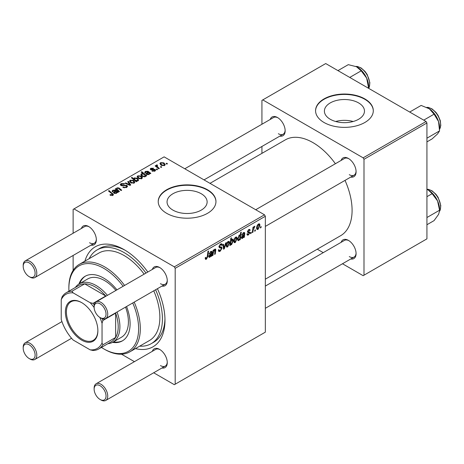<?xml version="1.0" encoding="UTF-8"?>
<svg xmlns="http://www.w3.org/2000/svg" width="464" height="464" viewBox="0 0 464 464"><rect width="100%" height="100%" fill="white"/><g stroke="black" fill="none" stroke-linecap="round" stroke-linejoin="round"><path stroke-width="0.7" d="M358.602 102.909A20.039 11.571 0 0 0 336.765 100.404A20.039 11.571 0 0 0 324.394 111.093A20.039 11.571 0 0 0 330.264 119.271A20.039 11.571 0 0 0 352.101 121.777A20.039 11.571 0 0 0 364.472 111.093A20.039 11.571 0 0 0 358.602 102.909M353.174 121.498A20.039 11.571 0 0 0 335.692 121.498M364.843 98.913A28.867 16.663 0 0 0 333.384 95.3A28.867 16.663 0 0 0 315.566 110.699A28.867 16.663 0 0 0 324.023 122.484A28.867 16.663 0 0 0 355.476 126.098A28.867 16.663 0 0 0 373.3 110.699A28.867 16.663 0 0 0 364.843 98.913M373.3 110.896A28.867 16.663 0 0 0 364.843 99.308A28.867 16.663 0 0 0 333.541 95.654A28.867 16.663 0 0 0 315.566 110.896M172.921 210.111A20.039 11.571 180 0 1 167.052 201.933A20.039 11.571 180 0 1 179.423 191.243A20.039 11.571 180 0 1 201.26 193.749A20.039 11.571 180 0 1 207.13 201.933A20.039 11.571 180 0 1 194.758 212.622A20.039 11.571 180 0 1 172.921 210.111M207.501 189.753A28.867 16.663 0 0 0 176.042 186.139A28.867 16.663 0 0 0 158.224 201.538A28.867 16.663 0 0 0 166.68 213.324A28.867 16.663 0 0 0 198.14 216.937A28.867 16.663 0 0 0 215.957 201.538A28.867 16.663 0 0 0 207.501 189.753M215.957 201.736A28.867 16.663 0 0 0 207.501 190.147A28.867 16.663 0 0 0 176.198 186.499A28.867 16.663 0 0 0 158.224 201.736M341.139 160.411A10.823 6.252 60 0 1 348.429 158.473L348.429 158.473A10.823 6.252 60 0 1 356.085 171.732A10.823 6.252 60 0 1 350.761 177.08M348.87 158.74A9.622 5.556 -120 0 0 344.468 158.491L255.716 209.734M270.205 119.463A10.823 6.252 60 0 1 277.501 117.525L277.501 117.525A10.823 6.252 60 0 1 285.151 130.778A10.823 6.252 60 0 1 279.827 136.126M277.936 117.792A9.622 5.556 -120 0 0 273.54 117.537L184.782 168.78M341.139 242.318A10.823 6.252 60 0 1 348.429 240.381L348.429 240.381A10.823 6.252 60 0 1 356.085 253.64A10.823 6.252 60 0 1 350.761 258.982M348.87 240.648A9.622 5.556 -120 0 0 344.468 240.393L265.338 286.079M81.397 228.468A10.823 6.252 60 0 1 88.688 226.531L88.688 226.531A10.823 6.252 60 0 1 96.344 239.789A10.823 6.252 60 0 1 91.019 245.137M89.129 226.797A9.622 5.556 -120 0 0 84.726 226.548L25.195 260.919A9.622 5.556 60 0 1 30.003 261.394A9.622 5.556 60 0 1 36.291 269.874A9.622 5.556 60 0 1 34.817 277.582A9.622 5.556 60 0 1 30.003 277.107L29.151 276.619A8.422 4.86 -120 0 0 35.107 273.18A8.422 4.86 -120 0 0 29.151 262.868A8.422 4.86 -120 0 0 23.2 266.307A8.422 4.86 -120 0 0 29.151 276.619L30.003 277.107M152.331 269.422A10.823 6.252 60 0 1 159.622 267.484L159.622 267.484A10.823 6.252 60 0 1 167.272 280.743A10.823 6.252 60 0 1 161.953 286.085M160.057 267.751A9.622 5.556 -120 0 0 155.66 267.496L96.123 301.873A9.622 5.556 60 0 1 100.937 302.348A9.622 5.556 60 0 1 107.219 310.828A9.622 5.556 60 0 1 105.746 318.536A9.622 5.556 60 0 1 100.937 318.06L100.085 317.567A8.422 4.86 -120 0 0 106.036 314.134A8.422 4.86 -120 0 0 100.085 303.821A8.422 4.86 -120 0 0 94.134 307.255A8.422 4.86 -120 0 0 100.085 317.567L100.937 318.06M152.331 351.323A10.823 6.252 60 0 1 159.622 349.386L159.622 349.386A10.823 6.252 60 0 1 167.272 362.645A10.823 6.252 60 0 1 161.953 367.993M160.057 349.653A9.622 5.556 -120 0 0 155.66 349.404L96.123 383.774A9.622 5.556 60 0 1 100.937 384.25A9.622 5.556 60 0 1 107.219 392.73A9.622 5.556 60 0 1 105.746 400.444A9.622 5.556 60 0 1 100.937 399.962L100.085 399.475A8.422 4.86 -120 0 0 106.036 396.036A8.422 4.86 -120 0 0 100.085 385.723A8.422 4.86 -120 0 0 94.134 389.163A8.422 4.86 -120 0 0 100.085 399.475L100.937 399.962M84.918 261.116A57.733 33.333 60 0 1 124.155 249.661L124.155 249.661A57.733 33.333 60 0 1 147.807 272.032M125.448 250.432A54.126 31.25 -120 0 0 99.644 248.449L97.092 249.922A54.126 31.25 -120 0 0 89.181 258.657M265.338 279.177L340.628 235.706A55.326 31.946 -120 0 0 345.019 180.392M335.397 163.728A55.326 31.946 -120 0 0 312.962 142.616A55.326 31.946 -120 0 0 285.302 139.873L210.006 183.344M264.486 214.797L265.338 216.27L175.183 268.32L174.331 266.846L264.486 214.797L164.128 156.855L73.126 209.397L73.126 233.247M73.126 255.467L73.126 270.408M175.183 268.32L175.183 384.204L174.331 384.691L153.677 372.766M134.432 361.659L121.493 354.189M248.414 234.97L247.324 235.144L246.935 234.036L247.556 233.589L247.817 234.413L248.443 234.326L249.255 233.09L247.782 232.487L247.474 231.751L248.774 229.581L249.829 229.413L250.183 230.283L249.562 230.73L249.33 230.138L248.745 230.225L248.095 231.287L248.153 231.652L249.562 231.948L249.87 232.679L248.414 234.97L246.935 234.117M249.127 232.731L247.492 232M247.527 231.292L248.663 231.803M244.151 233.618L243.368 233.328L241.756 235.149L243.426 232.667L244.476 232.493L244.789 233.189L244.4 237.191L243.762 237.562L243.699 236.976L242.469 238.397L241.709 238.484L241.367 237.591L243.02 235.045L244.07 234.262L243.983 233.206L243.246 232.783M237.191 238.357L235.265 242.562L234.268 242.672L233.792 241.419C233.734 239.708 234.384 238.27 235.747 237.098L236.71 236.994L237.191 238.357L236.443 237.928M206.399 259.225L205.511 259.359L205.239 257.752L205.859 257.305L205.801 257.938L206.439 258.396L207.251 256.633L207.965 251.355L208.597 250.995L207.86 256.459L206.399 259.225L205.187 258.523M205.349 257.671L206.439 258.396M230.533 244.296L230.393 245.282L229.848 245.595L230.852 238.142L231.478 237.783L231.118 240.387L232.139 239.186L232.876 239.122L233.328 240.52L231.577 244.69L230.881 244.772L230.063 244.018M226.27 242.66L224.303 248.797L223.544 249.238L222.952 244.58L223.573 244.221L224.008 248.194L225.603 243.049L226.27 242.66M218.329 250.044L220.209 250.444L221.421 248.6L221.258 248.089L219.646 247.851L218.944 246.749L220.609 243.965L221.844 243.78L222.349 244.951L221.728 245.531L221.432 244.661L220.591 244.783L219.565 246.349L219.797 246.831L221.624 247.057L222.036 248.176L220.168 251.273L218.817 251.517L218.329 250.009L218.944 249.568L219.228 250.618L218.329 250.096M221.258 248.089L218.944 246.744M219.031 246.042L219.797 246.831M261.151 226.542L261.006 227.609L260.385 227.963L260.519 226.908L261.151 226.542M265.338 216.27L265.338 332.154L175.183 384.204M229.616 242.73L227.685 246.935L226.687 247.045L226.212 245.792C226.154 244.081 226.809 242.643 228.172 241.477L229.135 241.373L229.616 242.73L228.868 242.301M211.526 252.457L210.743 252.161L209.125 253.988L210.795 251.505L211.845 251.331L212.158 252.027L211.775 256.029L211.137 256.401L211.074 255.815L209.844 257.236L209.078 257.317L208.742 256.43L210.389 253.883L211.439 253.1L211.358 252.045L210.615 251.621M213.341 252.805L212.999 255.322L212.373 255.687L213.104 250.264L213.73 249.899L213.608 250.809L214.896 249.139L215.528 249.058L215.806 249.829L215.244 254.028L214.617 254.388L215.18 250.212L214.699 249.876L213.341 252.805L212.802 252.497M215.18 250.212L214.322 249.661M240.294 239.569L239.668 239.929L239.778 239.169L238.722 240.561L238.044 240.619L237.58 239.186L239.291 235.057L240.265 235.323L240.671 232.47L241.297 232.11L240.294 239.569L239.76 239.262M239.969 234.987L240.265 235.323L239.592 234.935M260.002 225.191L258.071 229.39L257.073 229.506L256.598 228.247C256.54 226.536 257.195 225.098 258.558 223.932L259.521 223.828L260.002 225.191L259.254 224.756M255.426 229.848L255.287 230.91L254.666 231.269L254.794 230.214L255.426 229.848M253.216 230.109L252.897 232.29L252.271 232.65L253.002 227.227L253.628 226.867L253.472 227.992L254.475 226.287L254.898 226.229L253.216 230.109L252.66 229.784M251.256 232.255L251.111 233.322L250.49 233.676L250.618 232.621L251.256 232.255M157.557 169.488L156.936 169.847L156.217 169.279L156.849 168.913L157.557 169.488M161.733 167.075L161.112 167.434L160.393 166.866L161.025 166.501L161.733 167.075M151.989 171.094L152.453 170.648L154.425 170.758L154.57 169.905L150.748 169.754L150.22 169.053L150.812 168.293L153.532 168.235L152.992 168.641L151.322 168.623L151.27 169.343L154.042 169.25L155.144 169.522L155.637 170.224L154.935 171.088L151.989 171.094M154.831 171.146L154.57 169.905M151.322 168.623L151.27 169.963M145.621 176.262L145.621 175.682L145.244 176.685L142.338 176.326L140.841 174.539L141.329 173.768L143.016 173.617L141.166 172.074L141.793 171.715L146.74 175.734L146.114 176.094L145.621 175.682L145.661 175.989M126.695 187.392L122.832 187.294L123.383 186.899L124.416 187.311L126.04 186.969L126.637 186.232L126.249 185.699L120.942 185.49L120.24 184.579L121.029 183.611L124.491 183.605L124.062 184.075L121.701 184.028L121.522 185.107L126.811 185.304L127.548 186.296L126.695 187.392M121.174 185.606L121.174 184.655L121.522 185.733M134.206 183.054L131.01 182.909L129.52 181.128L130.21 180.189L133.464 180.397L134.862 182.097L134.206 183.054M116.452 189.927L116.934 187.85L118.9 187.932L121.684 190.194L121.063 190.559L118.285 188.303L117.282 188.274L116.87 188.912L119.445 191.493L118.819 191.852L115.223 188.929L115.849 188.57L116.452 189.057L116.423 188.744M112.265 195.605L111.963 193.801L108.46 190.959L109.086 190.594L113.477 194.607L112.926 195.344L109.904 194.944L110.449 194.544L112.265 194.921L112.555 194.526L112.555 195.518M174.331 266.846L73.973 208.904M117.583 192.566L116.98 192.293L116.365 193.355L114.016 193.273L113.431 192.514L115.176 190.826L113.32 190.559L112.897 191.104L113.175 191.626L112.479 191.939L112.097 191.145L112.833 190.217L115.333 190.083L118.221 192.195L117.583 192.566M136.839 181.447L136.294 181.76L131.347 177.747L131.973 177.381L133.69 178.791L134.177 177.898L137.112 178.222L138.597 180.015L138.098 180.809L136.196 180.914L136.839 181.447M130.749 184.962L129.99 185.403L125.065 183.245L125.686 182.886L129.787 184.747L127.716 181.714L128.383 181.331L130.749 184.962M141.787 178.681L138.585 178.536L137.1 176.749L137.785 175.81L141.039 176.024L142.436 177.724L141.787 178.681M150.208 173.727L149.605 173.455L148.996 174.522L146.641 174.435L146.056 173.681L147.807 171.993L145.951 171.726L145.522 172.266L145.8 172.788L145.104 173.101L144.722 172.312L145.464 171.378L147.958 171.245L150.846 173.362L150.208 173.727M164.592 165.515L161.397 165.364L159.906 163.583L160.596 162.644L163.85 162.852L165.248 164.552L164.592 165.515M157.076 165.48L157.928 167.272L159.343 168.455L158.717 168.815L155.121 165.892L155.747 165.532L156.484 166.141L156.519 164.998L157.093 164.848L157.522 165.381L156.855 165.863L156.855 167.301M156.258 165.451L156.519 164.998L156.519 167.028M167.452 163.775L166.831 164.128L166.112 163.566L166.744 163.2L167.452 163.775M139.699 346.156A54.126 31.25 -120 0 0 151.218 343.673L153.77 342.2A54.126 31.25 -120 0 0 164.958 318.861M426.08 121.498L426.932 122.972L363.996 159.309L363.144 157.835L426.08 121.498L325.722 63.556L261.934 100.386L261.934 124.236M261.934 146.456L261.934 153.364M363.996 159.309L363.996 275.193L363.144 275.686L342.49 263.761M323.246 252.648L317.26 249.197M363.996 275.193L426.932 238.856L426.932 122.972M363.144 157.835L262.786 99.893M349.282 174.679A9.622 5.556 -120 0 0 354.09 175.154A9.622 5.556 -120 0 0 356.074 171.222M278.348 133.725A9.622 5.556 -120 0 0 283.162 134.206A9.622 5.556 -120 0 0 285.14 130.268M349.282 256.586A9.622 5.556 -120 0 0 354.09 257.062A9.622 5.556 -120 0 0 356.074 253.124M157.429 288.701A57.733 33.333 60 0 1 164.975 320.369A57.733 33.333 60 0 1 135.436 348.615M160.469 365.591A9.622 5.556 -120 0 0 165.283 366.067A9.622 5.556 -120 0 0 167.26 362.135M160.469 283.69A9.622 5.556 -120 0 0 165.283 284.165A9.622 5.556 -120 0 0 167.26 280.227M89.54 242.736A9.622 5.556 -120 0 0 94.349 243.211A9.622 5.556 -120 0 0 96.332 239.279M110.449 195.321L110.449 194.544M110.908 195.53L110.908 194.874M109.086 191.47L109.086 190.594M112.711 195.454L112.711 193.54M115.176 191.603L115.176 190.826M112.833 191.783L112.833 190.217M115.333 191.487L115.333 190.083M116.029 191.574L116.029 190.605M117.578 192.566L117.578 191.905M116.017 192.931L116.441 192.305L115.617 191.203L114.631 192.914L116.017 192.931L116.017 193.511M114.631 193.534L114.301 192.479L114.301 193.418M115.849 189.44L115.849 188.57M116.934 188.61L116.934 187.85M118.9 188.761L118.9 187.932M131.973 178.251L131.973 177.381M133.69 179.649L133.69 178.791M134.177 180.044L134.177 177.898M137.112 179.017L137.112 178.222M136.196 181.685L136.196 180.914M134.746 180.508L134.746 179.661L135.592 180.31L137.506 180.525L137.808 180.049L137.808 180.943M137.506 181.018L137.506 180.525C137.936 179.806 137.605 179.156 136.503 178.582L134.514 178.327L134.235 180.09M134.514 178.327L134.746 179.661M135.592 181.192L135.592 180.31M130.21 182.346L130.21 180.189M133.464 181.209L133.464 180.397M130.726 180.513L130.338 181.099L131.561 182.514L133.673 182.741L134.026 182.184L132.843 180.751L130.726 180.513M131.561 183.17L131.561 182.514M133.673 183.286L133.673 182.741M125.686 183.518L125.686 182.886M129.787 185.31L129.787 184.747M128.383 182.712L128.383 181.331M123.383 187.572L123.383 186.899M123.569 187.647L123.569 187.009M124.416 187.874L124.416 187.311M126.04 187.7L126.04 186.969M121.029 185.536L121.029 183.611M122.287 185.855L122.287 185.281M126.811 187.323L126.811 185.304M137.785 177.967L137.785 175.81M141.039 176.836L141.039 176.024M138.301 176.14L137.912 176.726L139.142 178.141L141.247 178.367L141.601 177.811L140.418 176.378L138.301 176.14M139.142 178.797L139.142 178.141M141.247 178.907L141.247 178.367M141.329 175.537L141.329 173.768M143.016 173.971L143.016 173.617M141.793 172.596L141.793 171.715M144.907 176.825L145.087 175.531L143.765 174.273L141.909 174.058L141.63 175.839M141.909 174.058C141.503 174.737 141.81 175.351 142.831 175.891L144.147 176.378L144.907 176.256L145.087 175.531M142.831 176.581L142.831 175.891M144.147 176.906L144.147 176.378M143.005 176.656L143.005 175.995M147.807 172.765L147.807 171.993M145.464 172.944L145.464 171.378M147.958 172.649L147.958 171.245M148.66 172.736L148.66 171.767M150.203 173.727L150.203 173.066M148.648 174.093L149.066 173.466L148.242 172.364L147.262 174.075L148.648 174.093L148.648 174.673M147.262 174.696L146.931 173.64L146.931 174.58M152.453 171.315L152.453 170.648M154.425 171.326L154.425 170.758M150.812 169.789L150.812 168.293M151.682 170.027L151.682 169.505M154.042 169.766L154.042 169.25M155.144 170.961L155.144 169.522M160.596 164.801L160.596 162.644M163.85 163.664L163.85 162.852M161.112 162.968L160.724 163.554L161.948 164.969L164.059 165.196L164.413 164.639L163.229 163.212L161.112 162.968M161.948 165.631L161.948 164.969M164.059 165.741L164.059 165.196M161.025 167.365L161.025 166.501M155.747 166.402L155.747 165.532M156.484 166.999L156.484 166.141M157.093 165.468L157.093 164.848M156.849 169.778L156.849 168.913M166.744 164.059L166.744 163.2M260.472 227.296L261.006 227.609M218.329 250.212L220.168 251.273M218.944 246.755L221.137 248.02M220.626 243.96L222.349 244.951M220.493 244.035L222.349 245.108M219.982 244.429L220.591 244.783M218.967 246.401L222.036 248.176M223.428 248.292L224.303 248.797M223.364 247.822L224.008 248.194M226.223 246.088L227.685 246.935M227.917 241.64L228.671 242.075L228.143 242.115L226.832 245.357L227.691 246.309L228.996 243.084L227.673 241.843M226.258 245.027L226.832 245.357M226.212 245.81L227.691 246.309M229.924 245.009L230.393 245.282M230.591 240.085L231.118 240.387M232.574 240.085L233.328 240.52M230.086 243.826L231.577 244.69M230.892 241.999L230.753 243.217L231.524 244.093L232.708 240.886L231.936 239.929L230.892 241.999L230.376 241.698M231.559 239.708L232.389 239.882L231.739 239.505M230.115 243.594L231.524 244.093M230.208 242.904L230.753 243.217M207.321 256.145L207.86 256.459M208.748 256.604L209.844 257.236M210.267 251.888L210.743 252.161M209.276 253.454L209.745 253.721M211.039 251.384L212.158 252.027M211.509 252.694L212.06 253.008M211.074 255.043L211.706 255.409M210.876 255.513L211.775 256.029M210.035 256.499L211.335 253.785L209.357 256.076L210.035 256.499L208.829 255.768M210.911 253.541L211.335 253.785M212.466 255.014L212.999 255.322M213.075 250.502L213.608 250.809M214.762 249.226L215.806 249.829M214.71 253.721L215.244 254.028M233.804 241.715L235.265 242.562M235.497 237.266L236.246 237.701L235.724 237.742L234.407 240.984L235.265 241.93L236.576 238.711L235.248 237.469M233.833 240.654L234.407 240.984M233.792 241.437L235.265 241.93M237.643 239.94L238.722 240.561M239.059 235.225L239.755 235.625L239.325 235.66L238.2 238.676L238.438 239.789L238.925 239.818L239.639 238.792L240.068 236.524L238.873 235.399M237.638 238.351L238.2 238.676M238.519 239.859L237.58 239.32L238.925 239.818M237.614 238.548L238.2 238.885M241.373 237.765L242.469 238.397M242.892 233.05L243.368 233.328M241.906 234.616L242.37 234.883M243.67 232.545L244.789 233.189M244.139 233.856L244.685 234.175M243.699 236.205L244.331 236.57M243.507 236.675L244.4 237.191M242.666 237.661L243.965 234.946L241.988 237.237L242.666 237.661L241.46 236.93M243.542 234.703L243.965 234.946M248.866 229.529L250.183 230.283M248.281 229.953L248.745 230.225M247.608 231.002L248.095 231.287M248.234 231.733L249.87 232.679M256.609 228.549L258.071 229.39M258.303 224.1L259.057 224.53L258.529 224.57L257.218 227.812L258.077 228.764L259.382 225.545L258.059 224.298M256.644 227.482L257.218 227.812M256.598 228.265L258.077 228.764M254.748 230.602L255.287 230.91M252.364 231.977L252.897 232.29M252.944 227.685L253.472 227.992M254.023 226.786L254.649 227.151M253.93 226.937L254.342 227.169M250.572 233.009L251.111 233.322M116.94 289.849A37.288 21.53 -120 0 0 103.745 278.139A37.288 21.53 -120 0 0 85.098 276.295A37.288 21.53 -120 0 0 78.897 284.049M85.527 276.057A37.288 21.53 -120 0 0 79.75 283.545M101.425 347.42A49.312 28.472 -120 0 0 103.739 348.847A49.312 28.472 -120 0 0 134.496 345.32A49.312 28.472 -120 0 0 132.739 302.951M123.117 286.288A49.312 28.472 -120 0 0 103.745 268.32A49.312 28.472 -120 0 0 68.869 288.451A49.312 28.472 -120 0 0 68.95 291.172M104.591 349.34L103.739 348.847A49.312 28.472 -120 0 0 103.745 348.847L104.591 349.34A50.518 29.168 60 0 0 129.85 351.84L149.414 340.547A50.518 29.168 -120 0 0 153.758 290.818M68.869 288.451L68.869 287.471A50.518 29.168 60 0 1 79.332 264.341A50.518 29.168 60 0 1 104.591 266.846A50.518 29.168 60 0 1 124.578 285.441M134.2 302.11A50.518 29.168 60 0 1 129.85 351.84M144.136 274.149A50.518 29.168 -120 0 0 124.155 255.554A50.518 29.168 -120 0 0 98.896 253.048L79.332 264.341M151.218 343.673A54.126 31.25 -120 0 0 155.597 289.756M145.974 273.087A54.126 31.25 -120 0 0 124.155 252.607A54.126 31.25 -120 0 0 97.092 249.922M75.388 287.454A33.681 19.442 60 0 1 79.251 283.835L87.754 278.928A33.681 19.442 60 0 1 104.591 280.592A33.681 19.442 60 0 1 115.919 290.441M125.541 307.11A33.681 19.442 60 0 1 121.429 337.258L112.926 342.171A33.681 19.442 60 0 1 107.863 343.702M112.566 342.368A37.288 21.53 -120 0 0 122.386 340.872A37.288 21.53 -120 0 0 126.562 306.518M113.431 341.875A37.288 21.53 -120 0 0 122.803 340.622M426.932 138.191L439.553 130.9L437.581 133.893L432.129 138.887L426.932 141.891M423.725 120.141L434.06 114.173L438.544 121.533L439.553 130.9M409.7 112.044L421.15 105.432L429.339 108.802L434.06 114.173M439.599 128.812L439.599 127.635A15.875 9.164 -120 0 0 438.544 121.533A15.875 9.164 -120 0 0 429.339 108.802A15.875 9.164 -120 0 0 428.376 108.193A15.875 9.164 -120 0 0 428.295 108.147M368.671 87.98L368.671 86.687A15.875 9.164 -120 0 0 368.631 85.55A15.875 9.164 -120 0 0 366.647 78.097L368.66 88.351M367.801 87.853L368.619 87.377M349.752 77.43L361.201 70.824L366.647 78.097A15.875 9.164 -120 0 0 357.442 67.245A15.875 9.164 -120 0 0 357.379 67.205M337.949 70.621L348.284 64.653L356.48 66.735L361.201 70.824M426.932 224.738L434.06 220.62L438.544 214.426L439.599 210.888L439.553 210.233L426.932 217.523M426.932 196.684L432.129 193.679L437.581 200.953L439.553 210.233M426.932 189.37L428.336 190.078L432.129 193.679M439.599 210.842L439.599 209.542A15.875 9.164 -120 0 0 437.581 200.953A15.875 9.164 -120 0 0 428.376 190.101A15.875 9.164 -120 0 0 428.307 190.06M94.134 307.255L94.134 306.275A9.622 5.556 60 0 1 96.123 301.873M94.134 389.163L94.134 388.182A9.622 5.556 60 0 1 96.123 383.774M23.2 266.307L23.2 265.321A9.622 5.556 60 0 1 25.195 260.919M30.003 359.014L29.151 358.521A8.422 4.86 -120 0 0 35.107 355.082A8.422 4.86 -120 0 0 29.151 344.775A8.422 4.86 -120 0 0 23.2 348.209A8.422 4.86 -120 0 0 29.151 358.521L30.003 359.014A9.622 5.556 60 0 0 34.817 359.49A9.622 5.556 60 0 0 36.291 351.782A9.622 5.556 60 0 0 30.003 343.302A9.622 5.556 60 0 0 25.195 342.821A9.622 5.556 60 0 0 23.2 347.229L23.2 348.209M65.383 311.97A22.974 13.265 60 0 1 81.629 302.592A22.974 13.265 60 0 1 97.875 330.728A22.974 13.265 60 0 1 81.629 340.106A22.974 13.265 60 0 1 65.383 311.97M81.884 302.743A22.249 12.847 -120 0 0 71.015 301.786A22.249 12.847 -120 0 0 66.404 311.97A22.249 12.847 -120 0 0 76.119 334.364A22.249 12.847 -120 0 0 93.264 340.327A22.249 12.847 -120 0 0 97.869 330.432M117.038 312.017A33.681 19.442 60 0 1 119.903 326.749A33.681 19.442 60 0 1 112.926 342.171M105.931 296.206A32.474 18.751 -120 0 0 105.757 295.997L84.715 283.852L71.961 291.218L73.126 292.871A31.274 18.055 -120 0 0 61.219 299.744L61.219 319.389A31.274 18.055 -120 0 0 73.126 340.008L90.132 349.833A31.274 18.055 -120 0 0 102.039 342.954L102.892 344.793A32.474 18.751 60 0 1 98.716 348.986L111.476 341.62A32.474 18.751 -120 0 0 115.646 337.427A32.474 18.751 -120 0 0 118.198 326.749A32.474 18.751 -120 0 0 115.646 313.13A32.474 18.751 -120 0 0 115.559 312.875M94.134 307.51A31.274 18.055 -120 0 0 90.132 302.69L92.997 303.363L105.757 295.997A32.474 18.751 -120 0 0 84.715 283.852A32.474 18.751 -120 0 0 79.002 285.372L66.242 292.732A32.474 18.751 60 0 1 71.961 291.218M102.892 344.793L115.646 337.427L115.646 313.13L102.892 320.496L102.039 323.315A31.274 18.055 -120 0 0 99.864 317.44M79.251 283.835A33.681 19.442 60 0 1 107.416 295.353M61.219 299.744L62.066 296.925A32.474 18.751 60 0 1 66.242 292.732M98.716 348.986A32.474 18.751 60 0 1 92.997 350.5L90.132 349.833M102.039 342.954L102.039 323.315M90.132 302.69L73.126 292.871M92.997 303.363A32.474 18.751 60 0 1 94.25 304.889M102.196 318.652A32.474 18.751 60 0 1 102.892 320.496M114.283 193.413L114.283 191.522M116.864 192.867L116.864 191.359M119.544 189.3L119.544 188.413M117.775 191.006L117.775 190.136M135.436 181.07L135.436 180.218M128.389 184.701L128.389 184.08M123.969 185.681L123.969 185.026M146.914 174.574L146.914 172.683M149.489 174.029L149.489 172.527M152.575 169.952L152.575 169.435M157.928 168.177L157.928 167.272M218.973 247.097L220.388 247.921M223.184 246.39L223.886 246.796M230.231 242.736L230.753 243.032M211.288 254.081L211.816 254.388M210.053 254.115L210.563 254.411M215.168 250.427L215.714 250.74M243.919 235.242L244.447 235.55M242.678 235.277L243.188 235.573M439.599 129.207A13.23 7.639 -120 0 0 440.591 125.796A13.23 7.639 -120 0 0 436.427 113.454A13.23 7.639 -120 0 0 426.88 107.416M368.665 88.264A13.23 7.639 -120 0 0 369.657 82.986A13.23 7.639 -120 0 0 355.882 66.462M439.594 211.12A13.23 7.639 -120 0 0 440.591 205.848A13.23 7.639 -120 0 0 426.932 189.318M112.897 191.104L112.897 191.754M116.441 192.305L116.441 193.314M116.87 188.912L116.87 190.263M130.338 181.099L130.338 182.451M134.026 182.184L134.026 183.152M126.637 186.232L126.637 187.427M137.912 176.726L137.912 178.077M141.601 177.811L141.601 178.773M145.162 175.844L145.162 176.726M145.522 172.266L145.522 172.915M149.066 173.466L149.066 174.476M151.038 169L151.038 169.888M160.724 163.554L160.724 164.906M164.413 164.639L164.413 165.607M221.432 244.661L220.423 244.081M205.993 258.454L205.204 257.996M209.548 256.569L208.759 256.111M215.035 249.829L214.461 249.499M242.179 237.73L241.39 237.272M247.817 234.413L247.039 233.96M249.33 230.138L248.582 229.703M248.223 231.722L247.521 231.321M439.599 129.311L440.8 125.512L440.266 120.57L438.12 115.472L435.928 112.346L432.025 108.889L428.301 107.422L426.787 107.37M368.671 88.357L369.303 87.133L369.866 82.696L367.192 74.518L364.994 71.398L361.096 67.935L357.373 66.468L355.784 66.422M426.932 189.266L428.301 189.329L432.025 190.791L435.928 194.254L438.12 197.374L440.8 205.552L440.243 209.966L439.588 211.236M354.09 175.154L265.338 226.397M165.283 284.165L105.746 318.536M105.746 400.444L165.283 366.067M265.338 308.305L354.09 257.062M34.817 277.582L94.349 243.211M204.027 179.893L283.162 134.206M61.938 321.604L25.195 342.821M71.56 338.273L34.817 359.49"/></g></svg>
